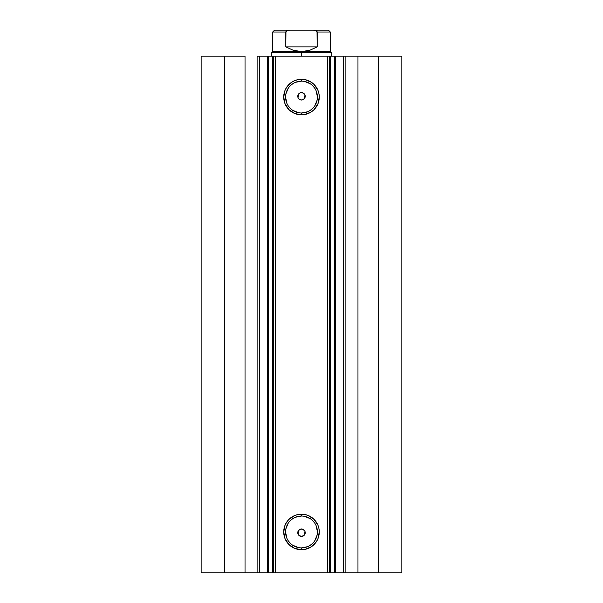 <?xml version="1.0" encoding="UTF-8"?>
<svg xmlns="http://www.w3.org/2000/svg" width="603" height="603" viewBox="0 0 603 603"><rect width="100%" height="100%" fill="white"/><g stroke="black" fill="none" stroke-linecap="round" stroke-linejoin="round"><path stroke-width="0.9" d="M259.426 572.85L267.37 572.85L267.37 56.169L273.558 56.169M259.426 56.169L268.229 56.169L268.229 572.85L272.76 572.85L272.76 56.169L268.229 56.169L268.229 572.85L259.735 572.85L259.735 56.169L267.37 56.169L267.37 572.85L273.558 572.85M335.487 56.169L401.862 56.169L378.307 56.169L378.307 572.85L401.862 572.85L401.862 56.169L401.862 572.85L357.971 572.85L378.307 572.85L378.307 56.169L345.888 56.169L345.888 572.85L357.971 572.85L357.971 56.169L357.971 572.85L343.265 572.85L345.888 572.85L345.888 56.169L343.265 56.169L343.265 572.85L343.265 56.169M301.5 81.141L301.5 79.279A17.781 17.781 0 0 1 319.281 97.06A17.781 17.781 0 0 1 301.5 114.834L294.694 113.485L288.927 109.633L285.076 103.859L283.719 97.06L285.076 90.254L286.719 87.179L291.626 82.272L294.694 80.636L298.033 79.619L304.967 79.619L311.374 82.272L314.073 84.488L317.924 90.254L318.934 93.593L319.281 97.06L317.924 103.859L314.073 109.633L311.374 111.841L304.967 114.495L301.5 114.834L301.5 112.98A15.919 15.919 0 0 0 317.419 97.06A15.919 15.919 0 0 0 301.5 81.141A15.919 15.919 0 0 0 285.581 97.06A15.919 15.919 0 0 0 301.5 112.98L301.5 114.834A17.781 17.781 0 0 1 283.719 97.06A17.781 17.781 0 0 1 301.5 79.279L301.5 81.141A15.919 15.919 0 0 1 317.419 97.06A15.919 15.919 0 0 1 301.5 112.98A15.919 15.919 0 0 1 285.581 97.06A15.919 15.919 0 0 1 301.5 81.141L295.41 82.347M301.5 516.04L301.5 514.186A17.781 17.781 0 0 1 319.281 531.959A17.781 17.781 0 0 1 301.5 549.74L294.694 548.391L288.927 544.532L285.076 538.765L283.719 531.959L285.076 525.16L286.719 522.085L288.927 519.387L294.694 515.535L298.033 514.525L304.967 514.525L308.306 515.535L314.073 519.387L317.924 525.16L318.934 528.492L319.281 531.959L317.924 538.765L316.281 541.841L311.374 546.748L304.967 549.401L301.5 549.74L301.5 547.886A15.919 15.919 0 0 0 317.419 531.959A15.919 15.919 0 0 0 301.5 516.04A15.919 15.919 0 0 0 285.581 531.959A15.919 15.919 0 0 0 301.5 547.886L301.5 549.74A17.781 17.781 0 0 1 283.719 531.959A17.781 17.781 0 0 1 301.5 514.186L301.5 516.04A15.919 15.919 0 0 1 317.419 531.959A15.919 15.919 0 0 1 301.5 547.886A15.919 15.919 0 0 1 285.581 531.959A15.919 15.919 0 0 1 301.5 516.04L295.41 517.253M298.425 530.617L298.033 534.047M297.95 533.813L298.462 534.846M299.329 535.72L297.784 532.735L298.575 530.406L300.648 529.087L302.925 529.268L304.937 531.281L305.148 533.429L304.131 535.336L301.5 536.421A3.716 3.716 0 0 1 297.784 532.705A3.716 3.716 0 0 1 301.5 528.989A3.716 3.716 0 0 1 305.216 532.705A3.716 3.716 0 0 1 301.5 536.421L298.869 535.336L297.852 533.429L298.41 530.64L300.776 529.057M300.739 529.065L299.329 529.69M299.269 535.675L301.5 536.421L302.894 536.15M299.322 99.329L301.5 100.03A3.716 3.716 0 0 1 297.784 96.314A3.716 3.716 0 0 1 301.5 92.598L300.106 92.87M300.204 92.832L299.329 93.299M298.417 94.234L298.033 97.663M297.972 97.49L298.5 98.515M273.619 572.85L272.76 572.85L272.76 56.169L273.619 56.169L273.619 572.85L273.619 56.169L275.481 56.169L275.481 572.85L273.619 572.85L335.622 572.85M336.105 572.85L343.574 572.85M259.735 572.85L257.112 572.85L257.112 56.169L257.112 572.85L245.029 572.85L245.029 56.169L224.693 56.169L224.693 572.85L224.693 56.169L245.029 56.169L245.029 572.85L201.138 572.85L201.138 56.169L224.693 56.169L201.138 56.169L201.138 572.85L259.735 572.85L259.735 56.169L257.112 56.169L259.735 56.169M273.619 56.169L275.481 56.169L275.481 572.85L327.519 572.85L327.519 56.169L275.481 56.169L335.622 56.169M335.63 56.169L335.63 572.85L334.771 572.85L334.771 56.169L334.771 572.85L330.24 572.85L330.24 56.169L343.574 56.169M300.716 99.947L298.613 98.658L298.003 97.573L297.98 95.116L299.269 93.344M304.116 93.676L304.847 94.694L305.126 97.136L304.651 98.289L302.729 99.819L300.776 99.962L299.435 99.405L298.063 97.739L297.784 96.314L298.063 94.89L299.435 93.224L300.776 92.666L302.925 92.877L304.937 94.89L305.148 97.038L304.131 98.945L301.5 100.03L303.671 99.329M329.381 56.169L329.381 572.85L327.519 572.85L327.519 56.169L329.381 56.169L329.381 572.85L330.24 572.85L330.24 56.169L329.381 56.169M301.5 112.98L307.59 111.766M310.341 110.296L312.761 108.314M314.736 105.902L317.118 100.166M317.419 97.06L316.206 90.963M314.736 88.211L312.761 85.799M310.341 83.825L304.605 81.443M292.659 83.825L290.239 85.799M288.264 88.211L285.882 93.955M285.581 97.06L286.794 103.151M288.264 105.902L290.239 108.314M292.659 110.296L298.395 112.671M301.5 547.886L307.59 546.672M310.341 545.202L312.761 543.22M314.736 540.808L317.118 535.065M317.419 531.959L316.206 525.869M314.736 523.118L312.761 520.706M310.341 518.723L304.605 516.349M292.659 518.723L290.239 520.706M288.264 523.118L285.882 528.854M285.581 531.959L286.794 538.057M288.264 540.808L290.239 543.22M292.659 545.202L298.395 547.577M303.671 93.299L301.5 92.598A3.716 3.716 0 0 1 305.216 96.314A3.716 3.716 0 0 1 301.5 100.03M304.575 98.402L304.967 94.973M305.05 95.206L304.538 94.174M303.671 529.69L302.947 529.283M302.894 529.261L301.5 528.989M304.583 534.786L304.967 531.356M305.028 531.529L304.492 530.504M302.796 536.188L303.731 535.675M301.5 52.453L331.235 52.453L301.5 52.453L301.5 56.169L301.5 52.453L271.765 52.453L301.5 52.453L301.5 51.526L301.5 52.453M331.235 56.169L331.235 52.453L330.308 51.526L272.692 51.526L301.5 51.526L293.322 50.335L285.814 46.876L285.814 32.012L272.692 32.012L285.814 32.012L287.337 30.482L289.561 30.15L313.439 30.15L315.671 30.482L317.035 31.462L317.186 46.876L309.678 50.335L301.5 51.526L330.308 51.526L330.308 32.012L317.186 32.012L317.186 46.876L285.814 46.876L285.965 31.462M317.186 46.876L309.678 50.335L301.5 51.526L293.322 50.335L285.814 46.876L317.186 46.876M286.335 31.024L289.561 30.15L274.553 30.15L313.439 30.15L315.671 30.482L317.186 32.012L330.308 32.012L328.447 30.15L313.439 30.15L328.447 30.15M316.665 31.024L317.035 31.462M274.553 30.15L272.692 32.012L272.692 51.526L271.765 52.453L271.765 56.169"/></g></svg>
